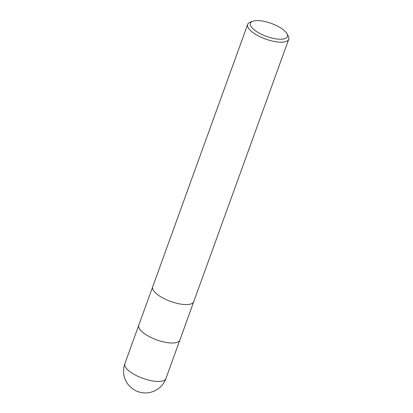 <?xml version="1.0" encoding="UTF-8"?>
<svg xmlns="http://www.w3.org/2000/svg" width="413" height="413" viewBox="0 0 413 413"><rect width="100%" height="100%" fill="white"/><g stroke="black" fill="none" stroke-linecap="round" stroke-linejoin="round"><path stroke-width="0.62" d="M152.696 286.772A21.837 7.682 -160.1 0 0 156.3 293.586A21.837 7.682 -160.1 0 0 178.215 303.627A21.837 7.682 -160.1 0 0 193.764 301.64A21.837 7.682 -160.1 0 1 178.215 303.627A21.837 7.682 -160.1 0 1 156.3 293.586A21.837 7.682 -160.1 0 1 152.696 286.772L247.671 24.403A21.837 7.682 -160.1 0 1 250.159 22.235L252.658 21.27A19.654 6.918 -160.1 0 1 284.134 30.469A19.654 6.918 -160.1 0 1 286.911 33.67A19.654 6.918 -160.1 0 1 276.767 38.982A19.654 6.918 -160.1 0 1 253.665 29.359A19.654 6.918 -160.1 0 1 252.658 21.27M138.778 325.212A21.837 7.682 -160.1 0 0 142.387 332.031A21.837 7.682 -160.1 0 0 164.302 342.072A21.837 7.682 -160.1 0 0 179.846 340.08A21.837 7.682 -160.1 0 1 164.302 342.072A21.837 7.682 -160.1 0 1 142.387 332.031A21.837 7.682 -160.1 0 1 138.778 325.212L152.686 286.798M286.911 33.67L288.217 36.008A21.837 7.682 -160.1 0 1 288.739 39.271A21.837 7.682 -160.1 0 1 273.194 41.259A21.837 7.682 -160.1 0 1 251.28 31.218A21.837 7.682 -160.1 0 1 247.671 24.403M128.469 370.471A21.837 7.682 -160.1 0 1 124.865 363.657L124.865 363.657A21.837 21.837 0 0 0 131.076 387.58A21.837 21.837 0 0 0 165.933 378.525L165.933 378.525A21.837 7.682 -160.1 0 1 150.384 380.512A21.837 7.682 -160.1 0 1 128.469 370.471M179.846 340.08L193.754 301.666M193.764 301.64L288.739 39.271M179.836 340.105L165.933 378.525M138.768 325.238L124.865 363.657"/></g></svg>
